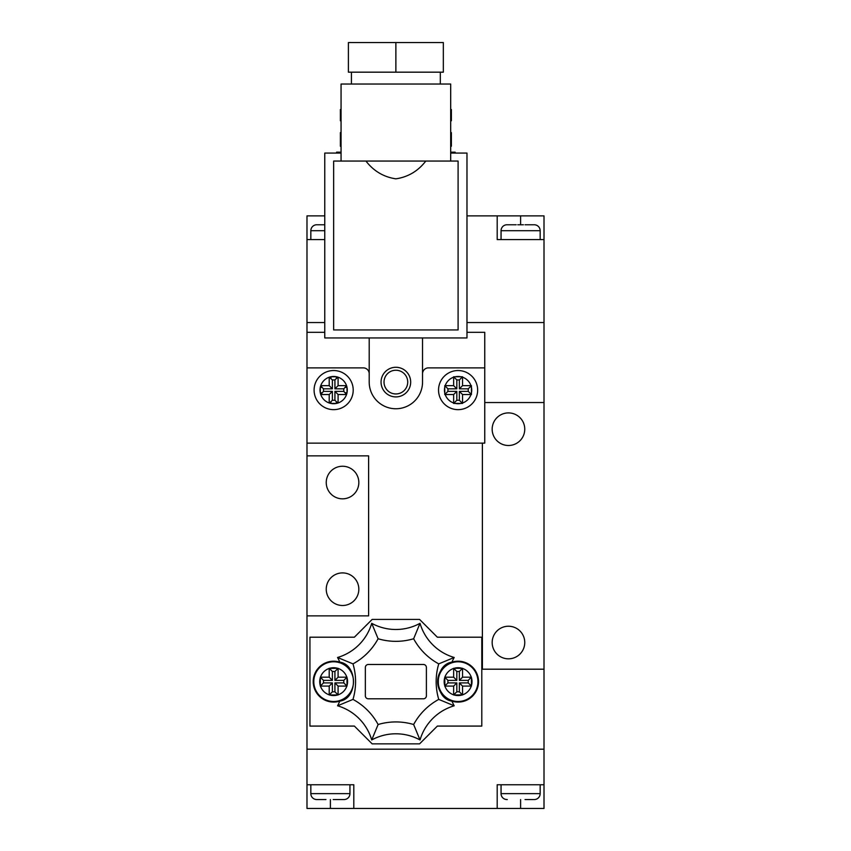 <?xml version="1.0" encoding="UTF-8"?>
<svg xmlns="http://www.w3.org/2000/svg" width="851" height="851" viewBox="0 0 851 851"><rect width="100%" height="100%" fill="white"/><g stroke="black" fill="none" stroke-linecap="round" stroke-linejoin="round"><path stroke-width="1.28" d="M524.759 429.202A16.297 16.297 0 0 0 508.462 412.905A16.297 16.297 0 0 0 492.165 429.202A16.297 16.297 0 0 0 508.462 445.498A16.297 16.297 0 0 0 524.759 429.202M524.759 642.526A16.297 16.297 0 0 0 508.462 626.23A16.297 16.297 0 0 0 492.165 642.526A16.297 16.297 0 0 0 508.462 658.823A16.297 16.297 0 0 0 524.759 642.526M326.241 482.538A16.297 16.297 0 0 1 342.538 466.242A16.297 16.297 0 0 1 358.835 482.538A16.297 16.297 0 0 1 342.538 498.835A16.297 16.297 0 0 1 326.241 482.538M326.241 589.2A16.297 16.297 0 0 1 342.538 572.904A16.297 16.297 0 0 1 358.835 589.2A16.297 16.297 0 0 1 342.538 605.497A16.297 16.297 0 0 1 326.241 589.2M369.206 373.802A5.925 5.925 0 0 0 363.281 367.877L306.988 367.877L306.988 808.45L353.803 808.45L353.803 784.75L306.988 784.75M324.763 215.877L306.988 215.877L306.988 322.54L324.763 322.54L306.988 322.54L306.988 367.877M482.389 443.126L482.389 669.194L544.012 669.194L544.012 749.188L306.988 749.188L544.012 749.188L544.012 784.75L497.197 784.75L497.197 808.45L353.803 808.45M466.976 215.877L497.197 215.877L497.197 239.578L544.012 239.578L544.012 322.54L466.976 322.54L544.012 322.54L544.012 402.534L484.762 402.534M306.988 615.869L368.611 615.869L368.611 455.87L306.988 455.87M544.012 669.194L544.012 402.534M544.012 239.578L544.012 215.877L497.197 215.877M306.988 239.578L324.763 239.578M317.061 224.781L316.763 224.77A5.925 5.925 0 0 0 310.838 230.695L310.838 239.578M317.508 224.77L324.763 224.77M540.162 239.578L540.162 230.695L501.058 230.695L501.058 239.578M540.162 230.695A5.925 5.925 0 0 0 534.237 224.77L534.237 224.77M533.492 224.77L525.046 224.781M517.78 224.77L523.439 224.77L517.78 224.77M507.728 224.77L516.163 224.77L507.728 224.77M501.058 230.695A5.925 5.925 0 0 1 506.983 224.77L507.27 224.77M333.656 409.65A19.552 19.552 0 0 1 314.093 390.098A19.552 19.552 0 0 1 333.656 370.536A19.552 19.552 0 0 1 353.208 390.098A19.552 19.552 0 0 1 333.656 409.65A19.552 19.552 0 0 0 353.208 390.098A19.552 19.552 0 0 0 333.656 370.536M329.209 402.98A13.627 13.627 0 0 0 336.475 403.427L330.826 403.427L331.018 401.608L329.209 402.98L329.209 394.534L320.763 394.534A13.627 13.627 0 0 0 329.209 402.98M322.135 392.726L320.316 392.917A13.627 13.627 0 0 0 320.763 394.534L323.497 391.364L332.379 391.364L329.209 394.534M320.763 385.652A13.627 13.627 0 0 0 320.316 392.917L320.316 387.269L322.135 387.46L320.763 385.652L329.209 385.652L329.209 377.206A13.627 13.627 0 0 0 320.763 385.652M338.092 385.652L346.538 385.652L343.804 388.822L334.922 388.822L338.092 385.652L338.092 377.206A13.627 13.627 0 0 0 336.475 376.759L330.826 376.759A13.627 13.627 0 0 0 329.209 377.206L332.379 379.94L332.379 388.822L329.209 385.652M458.093 409.65A19.552 19.552 0 0 1 438.542 390.098A19.552 19.552 0 0 1 458.093 370.536A19.552 19.552 0 0 1 477.645 390.098A19.552 19.552 0 0 1 458.093 409.65A19.552 19.552 0 0 0 477.645 390.098A19.552 19.552 0 0 0 458.093 370.536M395.875 370.238A11.85 11.85 0 0 0 384.024 382.099A11.85 11.85 0 0 0 395.875 393.949A11.85 11.85 0 0 0 407.725 382.099A11.85 11.85 0 0 0 395.875 370.238M395.875 396.906A14.818 14.818 0 0 1 381.057 382.099A14.818 14.818 0 0 1 395.875 367.281A14.818 14.818 0 0 1 410.682 382.099A14.818 14.818 0 0 1 395.875 396.906M369.206 337.943L369.206 382.099A26.668 26.668 0 0 0 395.875 408.757A26.668 26.668 0 0 0 422.532 382.099L422.532 337.943M456.827 400.247L456.827 391.364L447.934 391.364L447.934 388.822L456.827 388.822L456.827 379.94L459.359 379.94L459.359 388.822L468.252 388.822L468.252 391.364L459.359 391.364L459.359 400.247L456.827 400.247L453.647 403.427L462.529 403.427L462.54 394.534L471.422 394.534L471.422 385.652L462.54 385.652L462.529 376.77L460.923 376.759A13.627 13.627 0 0 0 455.264 376.759L460.923 376.759M453.647 403.427L453.647 394.534L444.765 394.534L444.765 385.652L453.647 385.652L453.647 376.77L455.264 376.759M336.283 401.608L334.922 400.247L334.922 391.364L343.804 391.364L346.538 394.534A13.627 13.627 0 0 1 338.092 402.98L336.283 401.608L336.475 403.427A13.627 13.627 0 0 0 338.092 402.98L338.092 394.534L346.538 394.534A13.627 13.627 0 0 0 346.985 392.917L346.985 387.269A13.627 13.627 0 0 0 338.092 377.206L336.283 378.578L336.475 376.759A13.627 13.627 0 0 0 330.826 376.759L331.018 378.578M306.988 443.126L484.762 443.126L484.762 367.877L428.468 367.877A5.925 5.925 0 0 0 422.532 373.802M466.976 332.315L484.762 332.315L484.762 367.877M306.988 332.315L324.763 332.315M459.359 391.364L462.54 394.534M459.359 400.247L462.529 403.427M456.827 391.364L453.647 394.534M447.934 391.364L444.765 394.534M447.934 388.822L444.765 385.652M456.827 388.822L453.647 385.652M456.827 379.94L453.647 376.77M459.359 379.94L462.529 376.77M459.359 388.822L462.54 385.652M468.252 388.822L471.422 385.652M468.252 391.364L471.422 394.534M345.166 387.46L346.985 387.269A13.627 13.627 0 0 1 346.985 392.917L345.166 392.726M343.804 391.364L343.804 388.822M334.922 391.364L338.092 394.534M334.922 400.247L332.379 400.247L331.018 401.608M332.379 400.247L332.379 391.364M323.497 391.364L323.497 388.822L322.135 387.46M323.497 388.822L332.379 388.822M334.922 388.822L334.922 379.94L336.283 378.578M334.922 379.94L332.379 379.94M451.381 132.618L451.381 146.255L451.381 132.618L450.69 132.618M451.381 109.513L451.381 120.768L451.381 109.513L450.69 109.513M455.125 153.063L455.125 152.18L450.69 152.18M341.06 152.18L336.613 152.18L336.613 153.063M440.318 84.026L440.318 72.175M351.431 84.026L351.431 72.175M450.69 161.062L450.69 84.026L341.06 84.026L341.06 161.062M365.951 161.062L425.798 161.062C418.064 171.094 408.076 177.019 395.853 178.838C383.663 177.008 373.695 171.083 365.951 161.062L333.656 161.062L333.656 329.943L458.093 329.943L458.093 161.062L425.798 161.062M341.06 132.618L340.368 132.618L340.368 146.255L341.06 146.255M341.06 109.513L340.368 109.513L340.368 120.768L341.06 120.768M395.875 72.175L348.399 72.175L348.399 42.55L443.339 42.55L443.339 72.175L395.875 72.175L395.875 42.55M341.06 153.063L324.763 153.063L324.763 337.943L466.976 337.943L466.976 153.063L450.69 153.063M451.381 146.255L450.69 146.255M451.381 120.768L450.69 120.768M451.945 701.139C433.861 698.66 433.67 664.769 451.945 662.142A20.445 20.445 0 0 0 458.093 702.086A20.445 20.445 0 0 0 478.539 681.64A20.445 20.445 0 0 0 451.945 662.142A50.369 50.369 0 0 1 454.189 657.483A50.369 50.369 0 0 1 420.022 623.326L413.639 638.75A62.219 62.219 0 0 1 378.11 638.75A62.219 62.219 0 0 1 352.984 663.876A62.219 62.219 0 0 1 352.984 699.405A62.219 62.219 0 0 1 378.11 724.52A62.219 62.219 0 0 1 413.639 724.52A62.219 62.219 0 0 1 438.754 699.405L454.189 705.798A50.369 50.369 0 0 1 451.945 701.139M420.022 623.326A50.369 50.369 0 0 1 371.717 623.326A50.369 50.369 0 0 1 337.56 657.483A50.369 50.369 0 0 1 339.794 662.142A20.445 20.445 0 0 0 313.211 681.64A20.445 20.445 0 0 0 339.794 701.139A50.369 50.369 0 0 1 337.56 705.798A50.369 50.369 0 0 1 371.717 739.955A50.369 50.369 0 0 1 420.022 739.955A50.369 50.369 0 0 1 454.189 705.798M458.093 661.791A19.85 19.85 0 0 1 477.943 681.64A19.85 19.85 0 0 1 458.093 701.49A19.85 19.85 0 0 1 438.244 681.64A19.85 19.85 0 0 1 458.093 661.791A19.85 19.85 0 0 1 477.943 681.64A19.85 19.85 0 0 1 458.093 701.49M456.827 680.375L447.934 680.375L447.934 682.906L456.827 682.906L456.827 691.799L459.359 691.799L459.359 682.906L468.252 682.906L468.252 680.375L459.359 680.375L459.359 671.482L456.827 671.482L456.827 680.375L453.647 677.194L453.647 668.312L462.54 668.312L462.54 677.194L471.284 677.194A13.924 13.924 0 0 0 462.54 668.439M468.252 680.375L471.284 677.194M471.422 677.194L471.422 686.087L462.54 686.087L462.54 694.841A13.924 13.924 0 0 0 471.284 686.087M456.827 691.799L453.647 694.969L462.54 694.841M333.656 661.791A19.85 19.85 0 0 1 353.505 681.64A19.85 19.85 0 0 1 333.656 701.49A19.85 19.85 0 0 1 313.796 681.64A19.85 19.85 0 0 1 333.656 661.791A19.85 19.85 0 0 1 353.505 681.64A19.85 19.85 0 0 1 333.656 701.49M338.092 677.194L334.922 680.375L343.804 680.375L346.985 677.194L338.092 677.194L338.092 668.312L329.209 668.439A13.924 13.924 0 0 0 320.455 677.194L329.209 677.194L329.209 668.439M346.985 677.194L346.985 686.087L338.092 686.087L334.922 682.906L343.804 682.906L346.985 686.087M329.209 677.194L332.379 680.375L323.497 680.375L323.497 682.906L332.379 682.906L332.379 691.799L334.922 691.799L338.092 694.969L338.092 686.087M338.092 694.969L329.209 694.969L329.209 686.087L332.379 682.906M323.497 680.375L320.316 677.194L320.316 686.087L329.209 686.087M453.647 677.194L444.754 677.194L444.892 686.087A13.924 13.924 0 0 0 453.647 694.841L453.647 686.087L444.892 686.087M354.388 637.197L309.945 637.197L309.945 726.084L354.388 726.084L372.164 743.859L419.575 743.859L437.35 726.084L481.794 726.084L481.794 637.197L437.35 637.197L419.575 619.422L372.164 619.422L354.388 637.197M438.754 699.405A62.219 62.219 0 0 1 438.754 663.876L454.189 657.483M337.56 657.483L352.984 663.876M337.56 705.798L352.984 699.405M339.794 662.142C357.877 664.62 358.069 698.511 339.794 701.139M368.313 664.482A2.968 2.968 0 0 0 365.356 667.439L365.356 695.841A2.968 2.968 0 0 0 368.313 698.799L423.426 698.799A2.968 2.968 0 0 0 426.394 695.841L426.394 667.439A2.968 2.968 0 0 0 423.426 664.482L368.313 664.482M438.754 663.876A62.219 62.219 0 0 1 413.639 638.75M378.11 724.52L371.717 739.955M413.639 724.52L420.022 739.955M371.717 623.326L378.11 638.75M459.359 691.799L462.54 694.969M456.827 682.906L453.647 686.087M459.359 682.906L462.54 686.087M456.827 671.482L453.647 668.312M459.359 671.482L462.54 668.312M459.359 680.375L462.54 677.194M447.934 682.906L444.754 686.087M447.934 680.375L444.754 677.194M468.252 682.906L471.422 686.087M343.804 680.375L343.804 682.906M334.922 680.375L334.922 671.482L332.379 671.482L329.209 668.312M332.379 680.375L332.379 671.482M334.922 691.799L334.922 682.906M334.922 671.482L338.092 668.312M332.379 691.799L329.209 694.969M323.497 682.906L320.316 686.087M534.237 799.557L534.237 799.557A5.925 5.925 0 0 0 540.162 793.632L540.162 784.75M507.27 799.557L506.983 799.557A5.925 5.925 0 0 1 501.058 793.632L501.058 784.75M310.838 784.75L310.838 793.632L349.942 793.632L349.942 784.75M525.046 799.546L533.492 799.557M310.838 793.632A5.925 5.925 0 0 0 316.763 799.557L325.954 799.546M333.22 799.557L343.272 799.557L333.22 799.557M343.272 799.557L344.017 799.557L343.272 799.557M349.942 793.632A5.925 5.925 0 0 1 344.017 799.557M544.012 784.75L544.012 808.45L497.197 808.45M324.763 230.695L310.838 230.695M520.61 224.77L520.61 215.877M455.264 403.427A13.627 13.627 0 0 0 460.923 403.427M445.211 394.534A13.627 13.627 0 0 0 453.647 402.98M444.754 387.269A13.627 13.627 0 0 0 444.754 392.917M453.647 377.206A13.627 13.627 0 0 0 445.211 385.652M470.975 385.652A13.627 13.627 0 0 0 462.54 377.206M471.422 392.917A13.627 13.627 0 0 0 471.422 387.269M462.54 402.98A13.627 13.627 0 0 0 470.975 394.534M462.114 668.312A13.924 13.924 0 0 0 454.072 668.312M471.422 685.661A13.924 13.924 0 0 0 471.422 677.619M454.072 694.969A13.924 13.924 0 0 0 462.114 694.969M337.666 668.312A13.924 13.924 0 0 0 329.635 668.312M346.846 677.194A13.924 13.924 0 0 0 338.092 668.439M346.985 685.661A13.924 13.924 0 0 0 346.985 677.619M338.092 694.841A13.924 13.924 0 0 0 346.846 686.087M329.635 694.969A13.924 13.924 0 0 0 337.666 694.969M320.455 686.087A13.924 13.924 0 0 0 329.209 694.841M320.316 677.619A13.924 13.924 0 0 0 320.316 685.661M453.647 668.439A13.924 13.924 0 0 0 444.892 677.194M444.754 677.619A13.924 13.924 0 0 0 444.754 685.661M501.058 793.632L540.162 793.632M330.39 799.557L330.39 808.45M520.61 799.557L520.61 808.45"/></g></svg>
